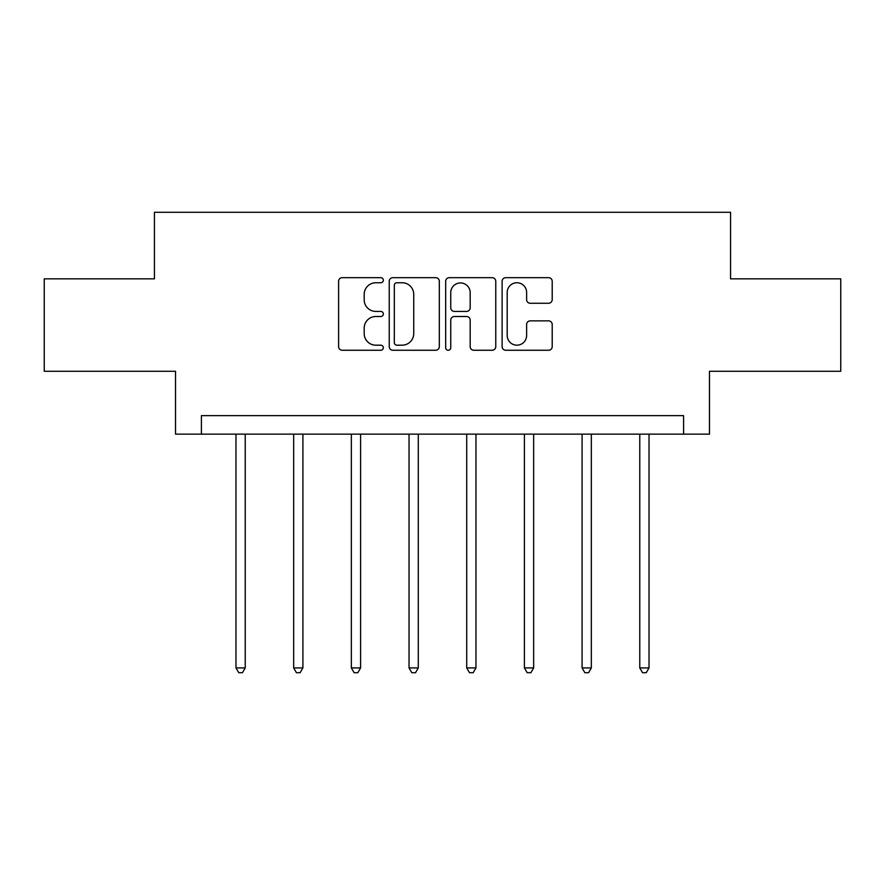 <?xml version="1.0" encoding="UTF-8"?>
<svg xmlns="http://www.w3.org/2000/svg" width="885" height="885" viewBox="0 0 885 885"><rect width="100%" height="100%" fill="white"/><g stroke="black" fill="none" stroke-linecap="round" stroke-linejoin="round"><path stroke-width="1.33" d="M383.338 280.213A2.544 2.544 0 0 0 380.793 277.669L342.229 277.669A3.628 3.628 0 0 0 338.601 281.297L338.601 346.632A3.628 3.628 0 0 0 342.229 350.261L380.793 350.261A2.544 2.544 0 0 0 383.338 347.716A2.544 2.544 0 0 0 380.793 345.183L375.804 345.183A11.616 11.616 0 0 1 364.189 333.568L364.189 328.125A11.616 11.616 0 0 1 375.804 316.509L380.793 316.509A2.544 2.544 0 0 0 383.338 313.965A2.544 2.544 0 0 0 380.793 311.42L375.804 311.42A11.616 11.616 0 0 1 364.189 299.805L364.189 294.362A11.616 11.616 0 0 1 375.804 282.746L380.793 282.746A2.544 2.544 0 0 0 383.338 280.213M548.578 303.256A3.628 3.628 0 0 0 552.207 299.628L552.207 281.297A3.628 3.628 0 0 0 548.578 277.669L505.744 277.669A3.628 3.628 0 0 0 502.116 281.297L502.116 346.632A3.628 3.628 0 0 0 505.744 350.261L548.578 350.261A3.628 3.628 0 0 0 552.207 346.632L552.207 324.496A3.628 3.628 0 0 0 548.578 320.857L530.248 320.857A3.628 3.628 0 0 0 526.619 324.496L526.619 335.47A9.713 9.713 0 0 1 516.906 345.183A9.713 9.713 0 0 1 507.193 335.47L507.193 292.459A9.713 9.713 0 0 1 516.906 282.746A9.713 9.713 0 0 1 526.619 292.459L526.619 299.628A3.628 3.628 0 0 0 530.248 303.256L548.578 303.256M683.596 434.148L709.482 434.148L709.482 371.28L840.75 371.28L840.75 278.841L730.556 278.841L730.556 212.278L154.444 212.278L154.444 278.841L44.25 278.841L44.25 371.28L175.518 371.28L175.518 434.148L683.596 434.148L683.596 415.651L201.404 415.651L201.404 434.148M439.325 281.297A3.628 3.628 0 0 0 435.697 277.669L392.863 277.669A3.628 3.628 0 0 0 389.234 281.297L389.234 346.632A3.628 3.628 0 0 0 392.863 350.261L435.697 350.261A3.628 3.628 0 0 0 439.325 346.632L439.325 281.297M449.303 277.669L492.137 277.669A3.628 3.628 0 0 1 495.766 281.297L495.766 346.632A3.628 3.628 0 0 1 492.137 350.261L473.807 350.261A3.628 3.628 0 0 1 470.178 346.632L470.178 320.138A3.628 3.628 0 0 0 466.55 316.509L454.392 316.509A3.628 3.628 0 0 0 450.753 320.138L450.753 347.716A2.544 2.544 0 0 1 448.219 350.261A2.544 2.544 0 0 1 445.675 347.716L445.675 281.297A3.628 3.628 0 0 1 449.303 277.669M396.856 282.746A2.544 2.544 0 0 0 394.312 285.291L394.312 342.639A2.544 2.544 0 0 0 396.856 345.183L402.122 345.183A11.616 11.616 0 0 0 413.738 333.568L413.738 294.362A11.616 11.616 0 0 0 402.122 282.746L396.856 282.746M470.178 292.636A9.713 9.713 0 0 0 460.465 282.934A9.713 9.713 0 0 0 450.753 292.636L450.753 307.792A3.628 3.628 0 0 0 454.392 311.42L466.55 311.42A3.628 3.628 0 0 0 470.178 307.792L470.178 292.636M235.974 434.148L235.974 667.921L245.222 667.921L245.222 434.148M245.222 667.921L242.446 672.722L238.751 672.722L235.974 667.921M293.665 434.148L293.665 667.921L302.913 667.921L302.913 434.148M302.913 667.921L300.137 672.722L296.442 672.722L293.665 667.921M351.345 434.148L351.345 667.921L360.593 667.921L360.593 434.148M360.593 667.921L357.817 672.722L354.122 672.722L351.345 667.921M409.036 434.148L409.036 667.921L418.284 667.921L418.284 434.148M418.284 667.921L415.507 672.722L411.813 672.722L409.036 667.921M466.716 434.148L466.716 667.921L475.964 667.921L475.964 434.148M475.964 667.921L473.187 672.722L469.492 672.722L466.716 667.921M524.407 434.148L524.407 667.921L533.655 667.921L533.655 434.148M533.655 667.921L530.878 672.722L527.183 672.722L524.407 667.921M582.087 434.148L582.087 667.921L591.335 667.921L591.335 434.148M591.335 667.921L588.558 672.722L584.863 672.722L582.087 667.921M639.778 434.148L639.778 667.921L649.026 667.921L649.026 434.148M649.026 667.921L646.249 672.722L642.554 672.722L639.778 667.921"/></g></svg>
